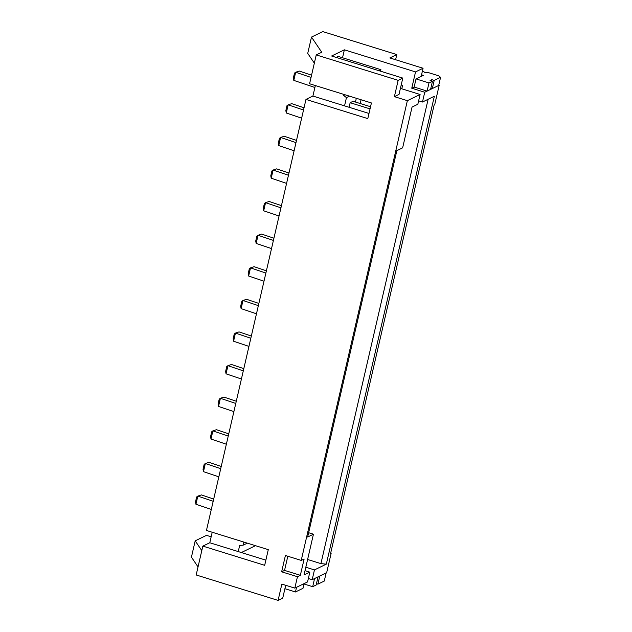 <?xml version="1.0" encoding="UTF-8"?>
<svg xmlns="http://www.w3.org/2000/svg" width="632" height="632" viewBox="0 0 632 632"><rect width="100%" height="100%" fill="white"/><g stroke="black" fill="none" stroke-linecap="round" stroke-linejoin="round"><path stroke-width="0.95" d="M303.589 583.865L312.69 586.693L314.57 578.541L318.046 576.85L316.158 585.003L312.69 586.693M316.458 583.715L317.896 584.166L319.784 576.013L326.152 572.916L324.271 581.069L317.896 584.166M247.31 543.149L243.123 545.179L239.686 545.384L238.248 551.578L209.785 542.746L202.84 546.111L264.674 565.308L268.284 549.658L206.451 530.461L305.967 99.414L367.8 118.611L371.411 102.961L309.577 83.764L316.245 54.913L398.16 80.343L394.392 96.641L399.029 94.397L402.789 78.091L331.626 56.003L344.369 49.817L342.528 57.765M255.47 545.685L241.345 552.542M361.077 99.753L360.208 103.522M344.961 94.753L343.563 95.424L343.8 94.389M265.859 560.149L238.248 551.578M308.645 532.721L313.44 534.214L304.032 574.97L309.822 572.158L307.563 581.938L294.82 588.123L281.856 584.094L278.096 600.4L282.725 598.149L285.696 585.287M400.419 88.377L420.098 94.484L417.839 104.264L412.048 107.077L402.639 147.833L396.849 150.645L307.65 537.018L313.44 534.214M368.993 113.452L312.911 96.048L315.336 85.557M420.098 94.484L407.363 100.67L394.392 96.641M401.209 84.933L402.592 85.367A6.905 1.691 13 0 0 401.202 84.972M378.876 70.666L380.914 69.678L338.215 56.422L336.177 57.409M305.817 567.228L314.452 569.914L312.192 579.694L326.673 572.663L331.192 553.103L330.607 553.387L434.113 105.054L434.69 104.778L439.208 85.209L424.736 92.24L411.764 88.211L414.142 87.058L427.106 91.087L430.582 89.396L432.462 81.251L430.092 80.509L431.83 79.671L431.53 80.959M439.208 85.209L438.774 85.075M344.369 49.817L415.532 71.906L423.061 68.256L389.849 57.947L396.793 54.573L322.786 31.6L311.497 37.083L307.729 53.38L314.341 63.161M396.793 54.573L395.608 59.732M307.602 559.494L320.922 563.626L428.125 99.279M314.452 569.914L326.325 564.147L434.342 96.261L422.476 102.021L424.736 92.24M301.219 560.41L285.411 555.496L281.643 571.802L297.459 576.708L300.35 575.302L304.118 559.004L301.219 560.41L407.363 100.67M297.459 576.708L294.82 588.123M312.192 579.694L308.361 578.501M326.325 564.147L320.922 563.626M309.822 572.158L305.027 570.672M331.192 553.103L330.71 552.953M211.159 536.805L206.482 535.359L195.193 540.834L201.798 550.614M202.84 546.111L196.173 574.97L278.096 600.4M311.497 37.083L321.743 52.243L316.245 54.913M209.785 542.746L212.21 532.255M312.911 96.048L305.967 99.414M418.637 100.828L422.476 102.021M415.532 71.906L411.764 88.211M284.906 588.692L295.468 591.971L296.542 587.286M398.16 80.343L402.789 78.091M423.061 68.256L421.173 76.409M380.914 69.678L380.559 71.195M198.037 566.912L191.433 557.14L195.193 540.834M295.468 591.971L302.989 588.313L303.992 583.992M311.047 77.412L295.681 72.238L299.252 71.053L311.56 75.192M293.801 80.39L293.367 78.005L294.496 73.115L295.681 72.238L293.801 80.39L314.886 87.493M370.542 106.729L353.051 101.302L350.16 102.708L349.101 107.282M355.453 102.044L356.322 98.276M349.449 96.143L346.455 97.597L344.543 105.86M350.16 102.708L370.044 108.878M346.455 97.597L343.563 95.424M303.518 110.015L288.153 104.841L291.723 103.656L304.032 107.803M286.272 112.994L285.838 110.616L286.968 105.718L288.153 104.841L286.272 112.994L301.638 118.168M295.989 142.627L280.624 137.444L284.195 136.259L296.503 140.407M278.744 145.597L278.309 143.219L279.439 138.329L280.624 137.444L278.744 145.597L294.109 150.772M288.461 175.23L273.095 170.055L276.674 168.87L288.974 173.01M271.215 178.208L270.78 175.822L271.91 170.932L273.095 170.055L271.215 178.208L286.58 183.383M280.94 207.833L265.566 202.659L269.145 201.474L281.445 205.613M263.686 210.812L263.252 208.426L264.381 203.536L265.566 202.659L263.686 210.812L279.052 215.986M273.411 240.437L258.046 235.262L261.616 234.077L273.917 238.225M256.158 243.415L255.723 241.037L256.853 236.147L258.046 235.262L256.158 243.415L271.523 248.589M265.882 273.048L250.517 267.873L254.088 266.688L266.396 270.828M248.629 276.018L248.202 273.64L249.324 268.75L250.517 267.873L248.629 276.018L264.002 281.2M258.354 305.651L242.988 300.477L246.559 299.292L258.867 303.431M241.108 308.629L240.673 306.243L241.803 301.353L242.988 300.477L241.108 308.629L256.474 313.804M250.825 338.254L235.46 333.08L239.03 331.895L251.338 336.042M233.579 341.233L233.145 338.855L234.275 333.965L235.46 333.08L233.579 341.233L248.945 346.407M243.296 370.865L227.931 365.691L231.502 364.498L243.81 368.646M226.051 373.836L225.616 371.458L226.746 366.568L227.931 365.691L226.051 373.836L241.416 379.01M235.768 403.469L220.402 398.294L223.981 397.109L236.281 401.249M218.522 406.447L218.087 404.061L219.217 399.171L220.402 398.294L218.522 406.447L233.887 411.622M228.247 436.072L212.873 430.898L216.452 429.713L228.752 433.86M210.993 439.05L210.559 436.673L211.688 431.774L212.873 430.898L210.993 439.05L226.359 444.225M220.718 468.675L205.353 463.501L208.923 462.316L221.224 466.463M203.465 471.654L203.03 469.276L204.16 464.386L205.353 463.501L203.465 471.654L218.83 476.828M213.189 501.287L197.824 496.112L201.395 494.927L213.703 499.067M195.936 504.265L195.509 501.879L196.631 496.989L197.824 496.112L195.936 504.265L211.309 509.439M243.123 545.179L243.833 542.066M281.643 571.802L284.542 570.396L300.35 575.302M284.542 570.396L287.805 556.247M421.552 74.789L423.353 75.35L416.022 78.905L414.142 87.058M416.022 78.905L428.986 82.934L427.106 91.087M428.986 82.934L432.462 81.251M430.882 88.109L432.32 88.559L438.687 85.462L440.567 77.317L438.569 75.769L429.081 72.822L424.759 72.404L422.476 70.776M431.83 79.671L434.2 80.406L432.32 88.559M434.2 80.406L440.567 77.317M401.802 88.804L402.592 85.367"/></g></svg>
